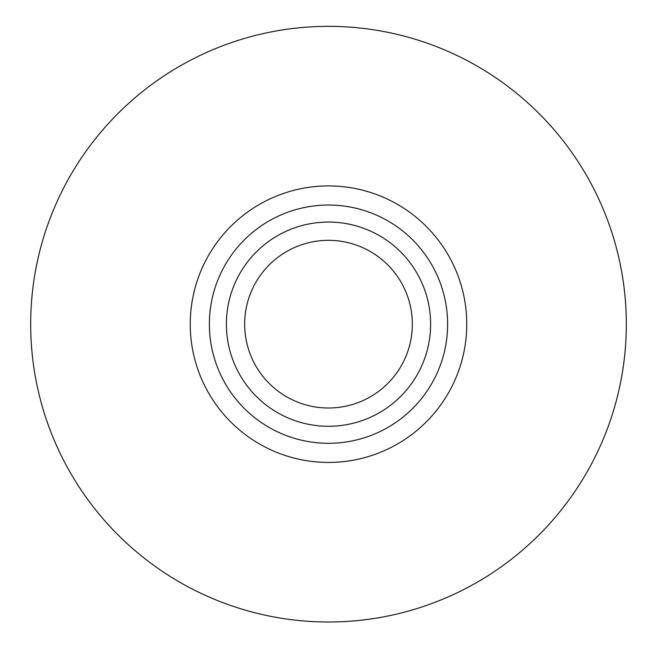 <?xml version="1.0" encoding="UTF-8"?>
<svg xmlns="http://www.w3.org/2000/svg" width="657" height="657" viewBox="0 0 657 657"><rect width="100%" height="100%" fill="white"/><g stroke="black" fill="none" stroke-linecap="round" stroke-linejoin="round"><path stroke-width="0.99" d="M244.659 324.172A83.841 83.841 0 0 0 370.417 396.779A83.841 83.841 0 0 0 370.417 251.565A83.841 83.841 0 0 0 244.659 324.172M226.386 324.172A102.114 102.114 0 0 0 379.557 412.604A102.114 102.114 0 0 0 379.557 235.74A102.114 102.114 0 0 0 226.386 324.172M209.369 324.172A119.131 119.131 0 0 0 388.065 427.337A119.131 119.131 0 0 0 388.065 221.007A119.131 119.131 0 0 0 209.369 324.172M190.243 324.172A138.257 138.257 0 0 0 328.5 462.429A138.257 138.257 0 0 0 466.757 324.172A138.257 138.257 0 0 0 328.5 185.915A138.257 138.257 0 0 0 190.243 324.172M328.5 621.998A297.818 297.818 0 0 0 586.422 175.263A297.818 297.818 0 0 0 70.578 175.263A297.818 297.818 0 0 0 328.5 621.998"/></g></svg>
